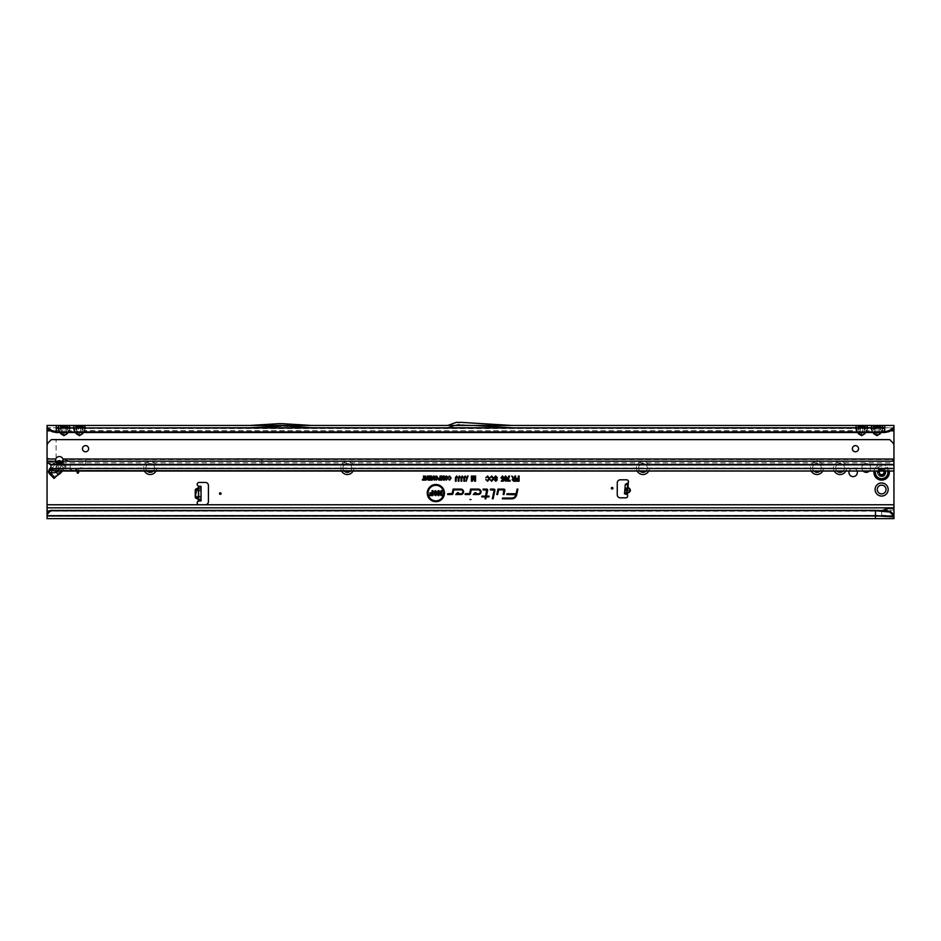<?xml version="1.0" encoding="UTF-8"?>
<svg xmlns="http://www.w3.org/2000/svg" width="941" height="941" viewBox="0 0 941 941"><rect width="100%" height="100%" fill="white"/><g stroke="black" fill="none" stroke-linecap="round" stroke-linejoin="round"><path stroke-width="0.71" stroke-dasharray="4.71 3.53" d="M144.444 471.041A6.54 6.54 0 0 1 150.219 461.419A6.54 6.54 0 0 1 155.994 471.041M153.348 471.041A4.387 4.387 0 0 0 150.219 463.572A4.387 4.387 0 0 0 145.831 467.959A4.387 4.387 0 0 0 150.219 472.347A4.387 4.387 0 0 0 154.606 467.959A4.387 4.387 0 0 0 150.219 463.572A4.387 4.387 0 0 0 147.09 471.041M341.536 471.041A6.54 6.54 0 0 1 347.311 461.419A6.54 6.54 0 0 1 353.087 471.041M350.44 471.041A4.387 4.387 0 0 0 347.311 463.572A4.387 4.387 0 0 0 342.924 467.959A4.387 4.387 0 0 0 347.311 472.347A4.387 4.387 0 0 0 351.699 467.959A4.387 4.387 0 0 0 347.311 463.572A4.387 4.387 0 0 0 344.183 471.041M637.186 471.041A6.54 6.54 0 0 1 642.962 461.419A6.54 6.54 0 0 1 648.737 471.041M646.091 471.041A4.387 4.387 0 0 0 642.962 463.572A4.387 4.387 0 0 0 638.574 467.959A4.387 4.387 0 0 0 642.962 472.347A4.387 4.387 0 0 0 647.349 467.959A4.387 4.387 0 0 0 642.962 463.572A4.387 4.387 0 0 0 639.833 471.041M811.189 471.041A6.54 6.54 0 0 1 816.964 461.419A6.54 6.54 0 0 1 822.728 471.041M820.082 471.041A4.387 4.387 0 0 0 816.964 463.572A4.387 4.387 0 0 0 812.565 467.959A4.387 4.387 0 0 0 816.964 472.347A4.387 4.387 0 0 0 821.352 467.959A4.387 4.387 0 0 0 816.964 463.572A4.387 4.387 0 0 0 813.836 471.041M834.279 471.041A6.54 6.54 0 0 1 840.054 461.419A6.54 6.54 0 0 1 845.83 471.041M843.183 471.041A4.387 4.387 0 0 0 840.054 463.572A4.387 4.387 0 0 0 835.667 467.959A4.387 4.387 0 0 0 840.054 472.347A4.387 4.387 0 0 0 844.442 467.959A4.387 4.387 0 0 0 840.054 463.572A4.387 4.387 0 0 0 836.925 471.041M869.355 471.041A4.387 4.387 0 0 0 866.238 463.572A4.387 4.387 0 0 0 863.109 471.041M870.625 467.959A4.387 4.387 0 0 0 866.238 463.572A4.387 4.387 0 0 0 861.85 467.959A4.387 4.387 0 0 0 866.238 472.347A4.387 4.387 0 0 0 870.625 467.959M886.022 489.52A4.387 4.387 0 0 0 881.635 485.133A4.387 4.387 0 0 0 877.247 489.52A4.387 4.387 0 0 0 881.635 493.907A4.387 4.387 0 0 0 886.022 489.52M857.11 471.041A4.199 4.199 0 0 0 849.182 471.041M857.345 472.429A4.199 4.199 0 0 0 853.146 468.23A4.199 4.199 0 0 0 848.947 472.429A4.199 4.199 0 0 0 853.146 476.616A4.199 4.199 0 0 0 857.345 472.429M885.822 472.429A4.199 4.199 0 0 0 881.635 468.23A4.199 4.199 0 0 0 877.435 472.429A4.199 4.199 0 0 0 881.635 476.616A4.199 4.199 0 0 0 885.822 472.429A4.199 4.199 0 0 0 881.635 468.23A4.199 4.199 0 0 0 877.435 472.429A4.199 4.199 0 0 0 881.635 476.616A4.199 4.199 0 0 0 885.822 472.429M626.871 494.072L624.483 493.86L626.788 494.06L627.6 484.662M628.835 490.673L627.623 489.685L628.247 482.674A1.929 1.929 0 0 0 626.565 479.816L620.319 479.816A3.082 3.082 0 0 0 617.249 482.898L617.249 494.754A3.082 3.082 0 0 0 620.319 497.836L625.789 497.836A1.929 1.929 0 0 0 627.2 494.601L627.529 490.849L628.835 490.673L624.789 490.32L624.883 489.261L627.623 489.685M458.185 424.685L459.726 424.685L458.185 424.685L458.949 423.921L459.726 424.685M82.89 432.542L84.243 430.613L856.428 430.849C855.428 428.99 855.428 427.967 856.428 427.767M84.243 430.613L85.019 428.767L84.243 428.002M84.572 427.767L85.337 428.673L83.373 432.542M79.385 433.695L80.479 432.484L82.432 433.872L79.385 435.659L79.385 433.695L78.303 432.484L76.339 433.872L74.198 430.849C73.198 428.99 73.198 427.967 74.198 427.767M67.493 432.542L68.846 430.613L74.198 430.849L73.469 427.767M68.846 430.613L69.61 428.767L68.846 428.002M69.175 427.767L69.94 428.673L67.975 432.542M63.988 433.695L65.082 432.484L67.034 433.872L63.988 435.659L63.988 433.695L62.894 432.484L60.942 433.872L58.801 430.849C57.801 428.99 57.801 427.967 58.801 427.767M865.108 432.542L866.473 430.613L871.825 430.849C870.825 428.99 870.825 427.967 871.825 427.767M866.473 430.613L867.237 428.767L866.485 427.967L863.932 427.967M866.802 427.767L867.567 428.673L865.602 432.542M861.615 433.695L862.697 432.484L864.661 433.872L861.615 435.659L861.615 433.695L860.521 432.484L858.568 433.872L856.428 430.849L855.698 427.767M880.517 432.542L881.87 430.613L891.009 430.849M881.87 430.613L882.634 428.767L881.893 427.967L879.329 427.967M882.199 427.767L882.964 428.673L880.999 432.542M877.012 433.695L878.106 432.484L880.058 433.872L877.012 435.659L877.012 433.695L875.918 432.484L873.966 433.872L871.825 430.849L871.095 427.767M893.95 427.214L893.95 504.764L205.338 504.764A3.082 3.082 0 0 0 208.42 501.682L208.42 485.509A3.082 3.082 0 0 0 205.338 482.439L199.104 482.439A1.929 1.929 0 0 0 198.257 486.085L198.257 490.155L196.693 490.908L196.693 496.295L201.033 497.424L201.033 500.906L198.527 500.906M198.257 497.036L198.257 501.106A1.929 1.929 0 0 0 199.104 504.764L47.05 504.764L47.05 425.461L56.284 425.461M64.259 468.312L56.025 476.546L51.343 471.864L58.577 463.984L59.577 463.631L64.259 468.312L66.176 466.383L61.53 471.041M60.906 471.653L59.036 469.782L59.577 463.631L61.506 461.702L66.176 466.383L64.611 467.959L66.176 466.383L61.506 461.702C59.895 460.243 58.224 460.314 56.495 461.902L57.33 462.737L50.896 469.159M87.854 458.926L260.316 458.714A1.541 1.529 180 0 1 261.857 460.255L261.857 460.455A1.541 1.529 180 0 0 260.316 458.926L87.854 458.926A2.305 2.305 0 0 0 85.549 461.219L85.549 463.49A1.541 1.529 180 0 1 84.89 464.748L76.115 471.041L893.95 471.041L893.95 445.787A4.623 4.623 0 0 0 892.597 442.517L889.704 439.623L56.119 439.623L56.119 458.349A3.846 3.846 0 0 1 62.953 459.02L893.95 459.02L893.95 461.196M55.637 460.267A3.846 2.717 180 0 1 55.519 459.584L55.519 459.561A3.846 2.717 180 0 0 55.519 459.584L55.79 458.985L47.05 458.243L47.062 461.196M57.46 470.359L59.036 469.782L57.495 471.323L57.46 470.359L51.696 470.865L49.614 468.783C48.026 470.512 47.967 472.182 49.414 473.782L54.096 478.463L55.672 476.887A15.397 15.397 0 0 1 59.036 474.346A3.082 3.082 0 0 0 59.448 474.076A14.315 14.315 0 0 0 61.788 471.735A3.082 3.082 0 0 0 62.059 471.323A15.397 15.397 0 0 1 64.611 467.959A15.397 15.397 0 0 0 62.224 471.041M201.033 500.906L198.727 500.906L198.727 486.285L201.033 486.285L201.033 497.424M198.257 490.155L201.033 489.767M198.527 486.285L201.033 486.285M624.483 493.86L624.789 490.32M627.529 490.849L624.753 490.79M624.883 489.261L625.306 484.462M447.634 425.461L511.681 425.461L461.431 422.391A3.082 3.082 0 0 0 461.243 422.38L456.773 422.38A3.082 3.082 0 0 0 455.726 422.568L447.904 425.414A0.765 0.765 0 0 1 447.634 425.461L511.681 425.461M473.852 425.461L454.527 425.461L448.692 427.579A3.082 3.082 0 0 1 447.634 427.767L511.61 427.767L461.266 424.685L468.818 425.156L454.527 425.461L456.644 424.685L473.852 425.461M249.836 427.767L311.436 427.767L249.836 427.767L278.795 426.002L311.436 427.767M47.05 427.767L47.05 428.673L47.05 427.767L56.284 427.767L47.05 427.767L47.05 425.461M893.95 428.026L884.716 427.767L893.95 427.767L893.95 428.684M249.765 425.461L311.506 425.461L282.653 423.697A3.082 3.082 0 0 0 282.465 423.685L278.818 423.685A3.082 3.082 0 0 0 278.63 423.697L249.765 425.461L311.506 425.461M884.716 425.461L893.95 425.461L893.95 427.767M65.082 426.849L65.082 432.484L67.987 427.614A2.776 1.964 0 0 1 69.94 427.038L69.175 430.849L67.034 433.872M80.479 426.849L80.479 432.484L83.384 427.614A2.776 1.964 0 0 1 85.337 427.038L84.572 430.849L82.432 433.872M60.001 432.542L58.071 427.767M884.716 432.542L884.716 427.767M884.716 428.567L56.284 428.567L56.284 427.767M56.284 428.567L56.284 432.542M862.697 426.849L862.697 432.484L865.614 427.614A2.776 1.964 0 0 1 867.567 427.038L866.802 430.849L864.661 433.872M878.106 426.849L878.106 432.484L881.011 427.614A2.776 1.964 0 0 1 882.964 427.038L882.199 430.849L880.058 433.872M893.95 504.764L893.95 510.151L893.95 507.846L893.95 510.151L47.05 510.151L47.05 507.846L47.05 510.151L893.95 510.151L893.95 510.998M47.05 507.846L893.95 507.846M875.471 516.315L47.05 516.315L893.95 516.315L875.471 516.315L875.471 515.421L893.95 515.774L893.95 511.139L47.05 511.139L47.05 504.764M47.05 515.821L47.05 510.928M50.249 510.928L881.635 510.928L881.635 515.233L885.846 515.327L47.05 515.327L47.05 518.62L47.05 515.527L893.95 515.527L893.95 518.62L893.95 515.515M875.471 510.304L875.471 515.421L47.05 515.421L47.05 518.62L893.95 518.62M881.635 516.315L881.635 515.327M873.025 432.542L871.825 430.849L873.789 429.461L875.918 432.484L875.918 426.849M880.235 429.461L882.199 430.849L893.95 430.849M874.695 427.967L874.295 432.542M874.271 427.967L872.154 428.002L872.154 430.613L873.507 432.542M864.838 429.461L866.802 430.849L872.154 430.613M879.753 427.967L879.729 432.542M857.627 432.542L856.428 430.849L858.38 429.461L860.521 432.484L860.521 426.849M859.298 427.967L858.886 432.542M856.733 427.967L856.757 430.613L858.11 432.542M82.62 429.461L84.572 430.849L856.757 430.613M864.356 427.967L864.332 432.542M49.991 430.849L58.801 430.849L60.765 429.461L62.894 432.484L62.894 426.849M67.211 429.461L69.175 430.849L74.198 430.849L76.162 429.461L78.303 432.484L78.303 426.849M59.13 428.002L59.13 430.613L60.483 432.542M47.05 430.849L59.13 430.613M74.527 428.002L74.527 430.613L75.892 432.542M75.398 432.542L74.527 430.613M281.406 426.002L279.865 426.002M201.033 490.908L196.693 490.908M201.033 496.295L196.693 496.295M56.001 470.994A3.235 1.964 -95 0 1 56.213 469.112L57.93 462.102M61.189 461.419L60.73 462.466L59.918 461.76M65.411 467.148L60.73 462.466L60.189 468.63A3.235 1.964 -175 0 0 56.825 468.489M59.365 473.194L57.495 471.323L51.343 471.864L49.414 473.782M58.071 469.747L58.577 463.984L56.801 461.608M884.446 470.947L884.928 471.229A1.388 1.388 0 0 1 885.575 472.053A3.952 3.952 0 0 1 885.575 472.794A1.388 1.388 0 0 1 884.928 473.629L884.446 473.899A0.612 0.612 0 0 0 884.352 474.911L884.564 475.087A3.952 3.952 0 0 1 882.47 476.287L882.423 476.028A0.612 0.612 0 0 0 881.505 475.593L881.023 475.875A1.388 1.388 0 0 1 879.976 476.017A3.952 3.952 0 0 1 879.341 475.652A1.388 1.388 0 0 1 878.941 474.676L878.941 474.123A0.612 0.612 0 0 0 878.118 473.535L877.859 473.629A3.952 3.952 0 0 1 877.859 471.218L878.118 471.312A0.612 0.612 0 0 0 878.941 470.735L878.941 470.171A1.388 1.388 0 0 1 879.341 469.194A3.952 3.952 0 0 1 879.976 468.83A1.388 1.388 0 0 1 881.023 468.971L881.505 469.253A0.612 0.612 0 0 0 882.423 468.83L882.517 468.324A4.187 4.187 0 0 1 884.74 469.606L884.516 470.806L885.058 469.747L884.352 469.935A0.612 0.612 0 0 0 884.446 470.947L884.999 471.088A1.541 1.541 0 0 1 884.999 473.758A1.541 1.541 0 0 0 885.716 472.829L885.716 472.017A1.541 1.541 0 0 0 884.999 471.088L884.352 469.935M877.835 473.805L877.647 473.711A4.187 4.187 0 0 1 877.647 471.147L877.741 471.182A4.093 4.093 0 0 0 877.741 473.676L877.553 473.746A4.317 4.317 0 0 1 877.318 472.429A4.317 4.317 0 0 0 877.53 473.746A4.293 4.293 0 0 1 877.553 471.112A4.317 4.317 0 0 0 877.318 472.429A4.317 4.317 0 0 1 877.53 471.1L877.53 471.1A4.305 4.305 0 0 0 877.53 473.746L877.647 473.711A4.187 4.187 0 0 1 877.635 471.147L877.835 471.041M884.728 475.017L884.74 475.24A4.187 4.187 0 0 1 882.517 476.522L882.493 476.417A4.093 4.093 0 0 0 884.658 475.17L884.834 475.311A4.317 4.317 0 0 1 882.54 476.64A4.317 4.317 0 0 0 884.834 475.311L884.516 474.041L884.74 475.24A4.187 4.187 0 0 1 882.517 476.522L882.235 476.722A4.34 4.34 0 0 0 885.058 475.099L884.446 473.899M884.869 469.641L884.834 469.535A4.317 4.317 0 0 0 882.54 468.206A4.317 4.317 0 0 1 884.834 469.535L884.869 469.641M889.327 472.429A7.704 7.704 0 0 0 881.635 464.725A7.704 7.704 0 0 0 873.93 472.429A7.704 7.704 0 0 0 881.635 480.122A7.704 7.704 0 0 0 889.327 472.429M889.21 471.041A7.704 7.704 0 0 0 874.06 471.041M879.553 471.041A1.235 1.235 0 0 0 879.588 470.747L879.588 470.229A0.765 0.765 0 0 1 880.741 469.559L881.199 469.818A1.235 1.235 0 0 0 882.799 469.488L883.293 469.383A3.47 3.47 0 0 1 883.434 469.465L883.587 469.947A1.235 1.235 0 0 0 883.658 471.041M878.941 474.676L878.788 474.676A1.541 1.541 0 0 0 879.235 475.758L879.941 476.17A1.541 1.541 0 0 0 881.105 476.017A1.541 1.541 0 0 1 878.788 474.676L878.635 474.676A1.694 1.694 0 0 0 881.176 476.146L882.329 476.393M879.294 475.817L879.27 475.758A4.093 4.093 0 0 0 879.929 476.134L879.941 476.17M881.023 468.971L881.105 468.841A1.541 1.541 0 0 0 879.941 468.677L879.235 469.089A1.541 1.541 0 0 0 878.788 470.171A1.541 1.541 0 0 1 881.105 468.841L881.176 468.7A1.694 1.694 0 0 0 878.635 470.171L877.6 470.794A4.34 4.34 0 0 0 877.6 474.052L878.635 474.676M879.941 468.677L879.929 468.712A4.093 4.093 0 0 0 879.27 469.089L879.306 469.018M882.352 476.511L882.54 476.64A4.305 4.305 0 0 0 884.822 475.311L884.811 475.099M882.352 468.336L882.54 468.206A4.293 4.293 0 0 1 884.811 469.547L884.822 469.535A4.305 4.305 0 0 0 882.54 468.206L882.352 468.336M881.505 469.253L882.27 468.794L881.176 468.7M885.704 472.041L885.704 472.805A4.093 4.093 0 0 0 885.704 472.041L885.704 472.041M63.094 460.267A3.846 2.717 180 0 0 63.223 459.584L63.223 459.584A3.846 2.717 180 0 0 63.223 459.561L62.953 459.02M88.63 448.716A3.082 3.082 0 0 0 85.549 445.634A3.082 3.082 0 0 0 82.467 448.716A3.082 3.082 0 0 0 85.549 451.786A3.082 3.082 0 0 0 88.63 448.716M858.533 448.716A3.082 3.082 0 0 0 855.451 445.634A3.082 3.082 0 0 0 852.37 448.716A3.082 3.082 0 0 0 855.451 451.786A3.082 3.082 0 0 0 858.533 448.716M893.95 464.854L893.95 468.724L61.683 468.724L61.683 464.454C61.612 463.819 58.954 463.266 53.719 462.807L48.403 461.631A4.623 3.27 0 0 1 47.062 459.561M50.896 465.242L49.567 462.443M50.896 468.489L50.896 464.983M53.719 462.807L893.95 462.807L893.95 459.561L63.223 459.561M50.073 464.442L50.073 463.031M50.449 464.572L50.449 463.642M61.683 461.76L61.683 468.724L51.755 469.418L51.755 470.606L50.896 468.089L51.826 469.418L71.175 468.724L70.152 468.477L70.152 463.701A3.47 3.446 0 0 0 66.682 460.255L65.729 460.255A1.541 1.529 0 0 0 65.329 460.302L62.635 461.031M50.896 469.841L50.896 468.889M51.826 470.629L52.131 469.394L52.131 470.629L56.754 471.041L893.95 470.735L56.754 471.041M56.578 471.041L76.115 471.041L76.115 468.724L893.95 468.724L893.95 471.041L893.95 468.03L79.903 468.03L71.175 468.724L71.175 471.041L70.152 468.477M70.152 470.03L70.152 463.901A3.47 3.446 0 0 0 66.682 460.455L65.729 460.455A1.541 1.529 0 0 0 65.329 460.502L52.037 464.054A1.541 1.529 0 0 0 50.896 465.536L50.896 468.771M50.896 469.594L51.355 470.653M50.896 465.536L50.896 468.089L70.152 468.03L50.896 468.23L893.95 468.489M58.318 462.196L52.037 463.913L50.896 465.407M47.05 458.243L47.05 445.787L48.403 442.517L51.296 439.623L56.119 439.623M55.79 458.985L56.119 458.349M261.857 460.455L261.857 464.289A0.765 0.765 0 0 0 262.621 465.054L816.188 465.054A0.765 0.765 0 0 0 816.964 464.289L816.964 460.455A1.541 1.529 180 0 1 818.494 458.926L889.327 458.926A4.623 4.599 180 0 1 893.95 463.525L893.95 471.041M76.492 471.018L76.492 468.724M893.95 463.525L893.95 468.23L79.903 468.23L84.89 464.548A1.541 1.529 180 0 0 85.549 463.29L85.549 463.49M85.549 461.219L85.549 463.29M87.854 458.714A2.305 2.305 0 0 0 85.549 461.019M261.857 460.255L261.857 464.089A0.765 0.765 0 0 0 262.621 464.854L816.188 464.854A0.765 0.765 0 0 0 816.964 464.089L816.964 460.255A1.541 1.529 180 0 1 818.494 458.714L889.327 458.926M893.95 463.325A4.623 4.599 0 0 0 889.327 458.714M82.114 428.002L82.114 432.542M83.384 427.614L82.62 426.849M66.705 428.002L66.705 432.542M67.987 427.614L67.211 426.849M865.614 427.614L864.838 426.849M881.011 427.614L880.235 426.849M50.896 467.501L49.614 468.783M63.988 435.659L60.942 433.872M79.385 435.659L76.339 433.872M861.615 435.659L858.568 433.872M877.012 435.659L873.966 433.872M873.789 426.849L873.789 429.461M858.38 426.849L858.38 429.461M858.886 428.002L856.757 428.002M60.765 426.849L60.765 429.461M61.271 428.002L61.271 432.542M76.162 426.849L76.162 429.461M76.668 428.002L76.668 432.542M624.848 489.732L628.894 490.085M50.896 469.571L56.213 469.112M62.059 470.5L60.189 468.63L57.989 471.041M882.329 468.453L882.517 468.324A4.187 4.187 0 0 1 884.74 469.606L884.728 469.83M883.305 471.041A1.541 1.541 0 0 1 883.305 469.83L883.517 469.912A1.317 1.317 0 0 0 883.564 471.041M883.305 469.83L883.281 469.735A3.152 3.152 0 0 0 883.14 469.653L883.046 469.677A1.541 1.541 0 0 1 881.035 470.088L879.906 470.747A1.541 1.541 0 0 1 879.87 471.041M887.728 471.041A6.258 6.258 0 0 0 875.53 471.041M882.47 468.559A3.952 3.952 0 0 1 884.564 469.771L884.658 469.677A4.093 4.093 0 0 0 882.493 468.43L882.47 468.559M879.588 470.747L879.67 470.229A0.694 0.694 0 0 1 880.705 469.63L880.741 469.559M880.588 469.83L881.152 469.888A1.317 1.317 0 0 0 882.858 469.535L883.14 469.653M884.599 474.17L885.081 473.888A1.694 1.694 0 0 0 885.081 470.959L884.599 470.676M884.552 470.171L885.058 469.747A4.34 4.34 0 0 0 882.235 468.124L881.658 468.983M893.95 464.454L61.683 464.454M47.05 458.796L55.543 459.514M48.403 463.266L48.403 461.631M71.692 471.041L71.692 468.724M75.609 471.041L75.609 468.724"/><path stroke-width="1.41" d="M875.083 489.52A6.54 6.54 0 0 1 881.635 482.968A6.54 6.54 0 0 1 888.175 489.52A6.54 6.54 0 0 1 881.635 496.06A6.54 6.54 0 0 1 875.083 489.52M886.022 489.52A4.387 4.387 0 0 0 881.635 485.133A4.387 4.387 0 0 0 877.247 489.52A4.387 4.387 0 0 0 881.635 493.907A4.387 4.387 0 0 0 886.022 489.52M49.414 473.782L48.367 471.7L49.614 468.783L50.449 469.618L49.308 471.617L54.86 477.699L54.096 478.463L49.414 473.782L50.191 473.017L56.342 472.476A3.235 1.964 -95 0 1 56.001 470.994M78.621 472.429A0.765 0.765 0 0 0 77.844 471.653A0.765 0.765 0 0 0 77.08 472.429A0.765 0.765 0 0 0 77.844 473.194A0.765 0.765 0 0 0 78.621 472.429M849.182 471.041A4.199 4.199 0 0 0 853.146 476.616A4.199 4.199 0 0 0 857.11 471.041M627.376 487.25L628.059 487.32C631.329 489.602 631.152 491.578 627.541 493.249L627.482 492.802C630.729 491.39 630.87 489.708 627.929 487.756L627.376 487.262L626.859 493.19M626.788 494.06L624.483 493.86L625.306 484.462L628.247 482.674A1.929 1.929 0 0 0 626.565 479.816L620.319 479.816A3.082 3.082 0 0 0 617.249 482.898L617.249 494.754A3.082 3.082 0 0 0 620.319 497.836L625.789 497.836A1.929 1.929 0 0 0 627.2 494.601L627.6 484.662L628.247 482.674L628.059 487.32M221.053 493.602A0.765 0.765 0 0 0 220.276 492.825A0.765 0.765 0 0 0 219.512 493.602A0.765 0.765 0 0 0 220.276 494.366A0.765 0.765 0 0 0 221.053 493.602M612.932 488.203A0.765 0.765 0 0 0 612.168 487.438A0.765 0.765 0 0 0 611.391 488.203A0.765 0.765 0 0 0 612.168 488.979A0.765 0.765 0 0 0 612.932 488.203M280.406 425.461L279.865 426.002L281.406 426.002L249.836 427.767L311.436 427.767L280.877 425.461M76.668 432.542L76.339 433.872L75.398 432.542M75.892 432.542L79.385 435.33L82.432 433.872L79.385 435.659L76.339 433.872M73.657 427.967L82.114 428.002L69.175 427.767L69.94 428.673M56.284 432.542L884.716 432.542L884.716 431.943L56.284 431.943L51.414 430.343L52.073 431.684L56.284 432.542L56.284 425.461L67.034 425.461A2.776 2.258 -90 0 0 65.082 426.849L67.211 426.849A2.776 2.258 90 0 1 69.175 425.461L82.432 425.461A2.776 2.258 -90 0 0 80.479 426.849L82.62 426.849A2.776 2.258 90 0 1 84.572 425.461L85.302 427.767M80.479 426.849L76.162 426.849A2.776 2.258 -90 0 0 74.198 425.461L73.469 427.767M61.271 432.542L60.942 433.872L60.001 432.542M60.483 432.542L63.988 435.33L67.034 433.872L63.988 435.659L60.942 433.872M58.26 427.967L884.716 427.767L882.199 427.767L882.964 428.673M67.034 425.461L69.175 425.461L69.905 427.767M65.082 426.849L60.765 426.849A2.776 2.258 -90 0 0 58.801 425.461L58.071 427.767M858.886 432.542L858.568 433.872L857.627 432.542M858.11 432.542L861.615 435.33L864.661 433.872L861.615 435.659L858.568 433.872M864.332 428.002L858.886 428.002L866.802 427.767L867.567 428.673M82.432 425.461L864.661 425.461A2.776 2.258 -90 0 0 862.697 426.849L864.838 426.849A2.776 2.258 90 0 1 866.802 425.461L867.531 427.767M862.697 426.849L858.38 426.849A2.776 2.258 -90 0 0 856.428 425.461L855.698 427.767M874.295 432.542L873.966 433.872L873.025 432.542M873.507 432.542L877.012 435.33L880.058 433.872L877.012 435.659L873.966 433.872M879.729 428.002L874.295 428.002M864.661 425.461L880.058 425.461A2.776 2.258 -90 0 0 878.106 426.849L880.235 426.849A2.776 2.258 90 0 1 882.199 425.461L882.929 427.767M878.106 426.849L873.789 426.849A2.776 2.258 -90 0 0 871.825 425.461L871.095 427.767M470.97 499.53L470.03 499.53L470.97 499.53M443.623 493.096A7.763 7.763 0 0 0 435.859 485.321A7.763 7.763 0 0 0 428.084 493.096A7.763 7.763 0 0 0 435.859 500.859A7.763 7.763 0 0 0 443.623 493.096M443.74 493.096A7.893 7.893 0 0 0 435.859 485.203A7.893 7.893 0 0 0 427.967 493.096A7.893 7.893 0 0 0 435.859 500.988A7.893 7.893 0 0 0 443.74 493.096M444.446 493.096A8.598 8.598 0 0 0 435.859 484.497A8.598 8.598 0 0 0 427.261 493.096A8.598 8.598 0 0 0 435.859 501.682A8.598 8.598 0 0 0 444.446 493.096M444.328 493.096A8.469 8.469 0 0 0 435.859 484.627A8.469 8.469 0 0 0 427.39 493.096A8.469 8.469 0 0 0 435.859 501.565A8.469 8.469 0 0 0 444.328 493.096M504.882 490.143A1.047 1.047 0 0 0 503.835 489.097L497.977 489.097L496.824 494.507L497.613 494.507L498.601 489.861L503.835 489.861L503.2 494.507L503.988 494.507L504.858 490.355A1.047 1.047 0 0 0 504.882 490.143M504.764 490.143A0.917 0.917 0 0 0 503.835 489.214L498.071 489.214L496.977 494.378L498.495 489.743L503.835 489.743L503.353 494.378L504.741 490.332A0.917 0.917 0 0 0 504.764 490.143M494.931 490.143A1.047 1.047 0 0 0 493.884 489.097L490.461 489.097L490.296 489.861L494.154 490.202L492.319 498.836L493.108 498.836L494.907 490.355A1.047 1.047 0 0 0 494.931 490.143M494.801 490.143A0.917 0.917 0 0 0 493.884 489.214L490.449 489.743L494.272 490.226L492.472 498.706L494.79 490.332A0.917 0.917 0 0 0 494.801 490.143M486.638 489.861L485.65 496.13L481.933 496.13L481.768 496.895L485.485 496.895L485.074 498.836L485.862 498.836L486.274 496.895L488.932 496.895L489.097 496.13L486.438 496.13L487.661 490.355A1.047 1.047 0 0 0 486.638 489.097L483.121 489.097L482.956 489.861L487.038 490.226L485.756 496.248L481.921 496.777L485.638 496.777L485.227 498.706L486.179 496.777L488.826 496.777L486.285 496.248L487.544 490.332A0.917 0.917 0 0 0 486.638 489.214L483.109 489.743L486.638 489.743M198.727 486.285L201.033 486.285L201.033 487.826L195.81 489.038L198.257 487.873L198.727 486.285L198.257 501.106A1.929 1.929 0 0 0 199.104 504.764L205.338 504.764A3.082 3.082 0 0 0 208.42 501.682L208.42 485.509A3.082 3.082 0 0 0 205.338 482.439L199.104 482.439A1.929 1.929 0 0 0 198.257 486.085L199.88 486.285M155.994 471.041A6.54 6.54 0 0 1 144.444 471.041M353.087 471.041A6.54 6.54 0 0 1 341.536 471.041M648.737 471.041A6.54 6.54 0 0 1 637.186 471.041M822.728 471.041A6.54 6.54 0 0 1 811.189 471.041M845.83 471.041A6.54 6.54 0 0 1 834.279 471.041M863.109 471.041A4.387 4.387 0 0 0 869.355 471.041M888.363 510.987L891.821 512.563L893.95 515.821L888.363 510.987L875.471 510.304L51.402 510.457A4.623 4.552 180 0 0 49.05 511.928L47.05 514.28L47.05 507.846L893.95 507.846L893.95 471.041L52.131 470.629M62.953 459.02A3.846 3.846 0 0 0 55.778 459.02L55.519 461.196A3.846 2.717 180 0 0 59.365 463.937A3.846 2.717 180 0 0 63.223 461.219A3.846 2.717 180 0 0 63.223 461.196L62.953 459.02L893.95 459.02L893.95 428.026M52.073 431.684L47.05 428.673L47.05 459.02L55.778 459.02M47.05 460.725L47.05 445.787A4.623 4.623 0 0 1 48.403 442.517L51.296 439.623L889.704 439.623L892.597 442.517A4.623 4.623 0 0 1 893.95 445.787L893.95 471.041L56.754 471.041L51.226 470.559L50.896 465.242A1.541 1.517 180 0 0 50.849 464.854L48.403 463.266A4.623 3.27 180 0 1 47.062 461.196L47.05 507.846M443.729 478.593L443.729 476.028L444.375 476.028L444.375 480.122L443.529 480.122L442.729 477.181L441.858 480.122L441.082 480.122L441.082 476.028L441.729 476.028L441.729 478.463L443.035 476.028L443.858 479.51L444.258 476.158L444.258 480.004L442.729 476.711L441.2 480.004L441.2 476.158L441.6 479.334L442.94 476.158L443.858 479.51M440.035 477.581L440.035 476.028L440.682 476.028L440.682 480.122L438.706 480.039L438.035 478.887L440.153 477.699L440.153 476.158L440.553 480.004L438.753 479.934L438.153 478.887L440.153 477.699M433.636 478.722L433.636 476.028L434.283 476.028L434.283 480.122L432.225 477.428L432.225 480.122L431.578 480.122L431.578 476.028L433.754 479.216L434.154 476.158L434.154 480.004L432.107 476.934L431.707 480.004L431.707 476.158L433.754 479.216M428.484 476.722L428.484 476.028L431.084 476.028L431.084 480.122L428.531 480.122L428.531 479.428L430.425 479.428L430.425 478.475L428.625 478.475L428.625 477.781L430.425 477.781L430.425 476.722L428.602 476.158L430.954 476.158L430.954 480.004L428.661 480.004L430.555 479.557L430.555 478.357L428.755 478.357L430.555 477.899L430.555 476.605L428.602 476.605M427.485 478.722L427.485 476.028L428.131 476.028L428.131 480.122L426.085 477.428L426.085 480.122L425.426 480.122L425.426 476.028L427.602 479.216L428.002 476.158L428.002 480.004L425.955 476.934L425.555 480.004L425.555 476.158L427.602 479.216M423.485 479.428L423.485 476.028L424.132 476.028L424.132 479.428L425.179 480.122L422.427 480.122L422.427 479.428L423.603 479.557L424.003 476.158L424.003 479.557L425.05 480.004L422.556 480.004L423.603 479.557M450.48 478.099L449.575 476.675L448.104 477.499L449.563 475.981L451.127 478.099L449.527 480.181L448.151 478.816L449.551 479.475L450.598 478.099L449.575 476.558L448.257 477.405L449.563 476.099L450.998 478.099L449.527 480.051L448.304 478.898L449.551 479.604L450.598 478.099M465.089 475.97L466.277 477.734L464.678 477.075L464.619 481.204L463.854 481.204L463.854 477.734L465.089 475.97L466.16 477.628L464.56 477.04L463.984 481.086L463.984 477.734L465.089 476.087M462.278 475.97L463.466 477.734L461.866 477.075L461.796 481.204L461.043 481.204L461.043 477.734L462.278 475.97L463.337 477.628L461.737 477.04L461.161 481.086L461.161 477.734L462.278 476.087M459.455 475.97L460.643 477.734L459.043 477.075L458.985 481.204L458.22 481.204L458.22 477.734L459.455 475.97L460.525 477.628L458.926 477.04L458.349 481.086L458.349 477.734L459.455 476.087M456.644 475.97L457.832 477.734L456.232 477.075L456.173 481.204L455.409 481.204L455.409 477.734L456.644 475.97L457.702 477.628L456.114 477.04L455.526 481.086L455.526 477.734L456.644 476.087M466.089 481.263L467.383 475.97L468.03 475.97L466.254 481.145M474.805 479.534L474.805 476.028L475.57 476.028L475.57 481.204L474.546 481.204L473.488 477.334L472.358 481.204L471.417 481.204L471.417 476.028L472.17 476.028L472.17 479.357L473.135 476.028L473.852 476.028L474.934 480.451L475.44 476.158L475.44 481.086L474.64 481.086L473.488 476.864L472.264 481.086L471.535 481.086L471.535 476.158L472.053 480.216L473.758 476.158L474.934 480.451M514.88 478.204L514.88 476.028L515.644 476.028L515.644 481.204L513.715 481.204L512.139 479.722L513.104 478.31L511.728 476.028L515.009 478.334L515.527 476.158L515.527 481.086L513.715 481.086L512.257 479.722L513.41 478.357L511.939 476.158L515.009 478.334M517.103 489.097L516.115 493.731L506.952 493.731L506.787 494.507L515.891 494.754A4.176 4.176 0 0 1 511.81 498.06L502.553 498.06L502.388 498.836L511.81 498.836A4.94 4.94 0 0 0 516.644 494.919L517.891 489.097L517.103 489.097L516.209 493.86L507.046 493.86L516.021 494.79A4.293 4.293 0 0 1 511.81 498.189L502.541 498.706L511.81 498.706A4.823 4.823 0 0 0 516.527 494.895L517.197 489.214M460.878 489.097L453.115 489.097L452.174 493.519L447.798 493.731L447.634 494.507L451.903 494.507A1.047 1.047 0 0 0 452.939 493.672L453.738 489.861L460.878 489.861A1.941 1.941 0 0 1 462.807 491.802A1.941 1.941 0 0 1 460.878 493.731L457.561 493.731L458.549 492.684L457.491 492.684L455.762 494.507L460.878 494.507A2.705 2.705 0 0 0 463.584 491.802A2.705 2.705 0 0 0 460.878 489.097L453.221 489.214L452.303 493.543L447.904 493.86L451.903 494.378A0.917 0.917 0 0 0 452.809 493.649L453.644 489.743L460.878 489.743A2.058 2.058 0 0 1 462.937 491.802A2.058 2.058 0 0 1 460.878 493.86L457.267 493.86L458.267 492.813L457.538 492.813L456.056 494.378L460.878 494.378A2.576 2.576 0 0 0 463.454 491.802A2.576 2.576 0 0 0 460.878 489.214M478.346 489.097L470.594 489.097L469.653 493.519L465.277 493.731L465.113 494.507L469.383 494.507A1.047 1.047 0 0 0 470.406 493.672L471.218 489.861L478.346 489.861A1.941 1.941 0 0 1 480.286 491.802A1.941 1.941 0 0 1 478.346 493.731L475.029 493.731L476.028 492.684L474.97 492.684L473.241 494.507L478.346 494.507A2.705 2.705 0 0 0 481.051 491.802A2.705 2.705 0 0 0 478.346 489.097L470.7 489.214L469.782 493.543L465.372 493.86L469.383 494.378A0.917 0.917 0 0 0 470.288 493.649L471.123 489.743L478.346 489.743A2.058 2.058 0 0 1 480.404 491.802A2.058 2.058 0 0 1 478.346 493.86L474.746 493.86L475.734 492.813L475.017 492.813L473.535 494.378L478.346 494.378A2.576 2.576 0 0 0 480.933 491.802A2.576 2.576 0 0 0 478.346 489.214M518.338 478.275L518.338 476.028L519.103 476.028L519.103 481.204L516.103 481.204L516.103 480.38L518.338 480.38L518.338 479.098L516.421 479.098L516.421 478.275L518.467 478.393L518.467 476.158L518.973 481.086L516.221 481.086L518.467 480.51L518.467 478.969L516.55 478.393L518.467 478.393M488.838 478.651L487.65 476.793L485.815 477.84L487.638 475.97L489.602 478.651L487.591 481.263L485.874 479.581L487.614 480.439L488.967 478.651L487.65 476.664L485.956 477.757L487.638 476.087L489.473 478.651L487.591 481.145L486.015 479.675L487.614 480.569L488.967 478.651M492.931 478.651L491.755 476.793L489.908 477.84L491.731 475.97L493.696 478.651L491.684 481.263L489.967 479.581L491.708 480.439L493.06 478.651L491.755 476.664L490.049 477.757L491.731 476.087L493.566 478.651L491.684 481.145L490.12 479.675L491.708 480.569L493.06 478.651M494.025 477.522L495.695 475.97L497.471 477.863L495.66 476.793L494.778 477.51L497.342 479.792L495.789 481.263L494.143 479.569L495.778 480.439L496.448 479.369L494.025 477.522L495.695 476.087L497.342 477.757L495.66 476.664L494.66 477.51L497.224 479.792L495.789 481.145L494.272 479.675L495.778 480.569L496.542 479.287L494.143 477.522M501 477.828L502.47 475.97L503.882 477.605L502.482 476.722L501.753 477.805L502.47 478.781L503.823 478.393L503.4 481.145L501.188 481.145L502.894 479.44L501 477.828L502.47 476.087L503.741 477.499L502.482 476.605L501.635 477.805L502.47 478.91L503.682 478.487L503.294 481.016L501.318 481.016L502.87 480.439L503.059 479.228L501.118 477.828M505.564 475.97L507.011 477.605L506.811 479.875L505.576 481.263L504.329 479.851L504.129 477.581L505.564 475.97L506.881 477.605L506.093 478.851L506.693 479.875L505.576 481.145L504.447 479.851L505.046 478.851L504.258 477.581L505.564 476.087M509.575 476.028L508.152 480.322L510.14 480.322L510.14 481.145L507.27 481.145L508.81 476.028L509.575 476.028L507.905 480.439L510.022 481.016L507.399 481.016L509.446 476.158M436.177 475.981L437.824 478.028L436.177 480.181L434.53 478.075L436.177 475.981L437.318 476.711L437.706 478.028L436.177 480.051L434.66 478.075L436.177 476.099M446.281 475.981L447.928 478.028L446.281 480.181L444.634 478.075L446.281 475.981L447.41 476.711L447.798 478.028L446.281 480.051L444.752 478.075L446.281 476.099M62.224 471.041A15.397 15.397 0 0 0 62.059 471.323A3.082 3.082 0 0 1 61.788 471.735A14.315 14.315 0 0 1 59.448 474.076A3.082 3.082 0 0 1 59.036 474.346A15.397 15.397 0 0 0 55.672 476.887M198.527 500.906L199.88 500.906L198.257 501.106L198.257 499.318L195.81 498.154L198.257 499.318L198.727 498.154M201.033 487.826L201.033 500.906L198.727 500.906M627.541 493.249L626.859 493.237L627.482 492.802L627.2 494.601L624.989 493.907M47.05 428.673L47.05 425.461L893.95 425.461L893.95 428.684L888.927 431.684L884.716 432.542M888.927 431.684L889.586 430.343L884.716 431.943L884.716 425.461L880.058 425.461M473.852 425.461L511.61 427.767L447.634 427.767A3.082 3.082 0 0 0 448.692 427.579L454.527 425.461M67.034 427.767L69.175 427.767L66.705 428.002M82.432 427.767L84.572 427.767L85.337 428.673M855.887 427.967L311.436 427.767M249.836 427.767L82.114 428.002M856.733 427.967L858.568 427.767M871.284 427.967L866.485 427.967M872.131 427.967L881.893 427.967M884.716 428.567L884.716 427.767M433.578 492.108L435.401 490.602L437.494 492.519L435.424 491.378L434.483 492.072L437.306 494.237L435.554 495.648L433.683 494.013L435.53 494.86L436.271 493.954L433.578 492.108L435.401 490.72L437.365 492.402L435.424 491.261L434.366 492.072L437.177 494.237L435.554 495.519L433.825 494.143L435.53 494.978L436.353 493.872L433.695 492.108M432.013 492.755L432.013 490.661L432.919 490.661L432.919 495.589L429.555 495.589L429.555 494.801L432.013 494.801L432.013 493.543L429.919 493.543L429.919 492.755L432.142 492.884L432.142 490.779L432.801 490.779L432.801 495.46L429.684 495.46L432.142 494.919L432.142 493.425L430.037 492.884L432.142 492.884M441.023 493.849L441.023 490.661L441.929 490.661L441.929 495.589L441.035 495.589L438.988 492.39L438.988 495.589L438.083 495.589L438.083 490.661L438.965 490.661L441.141 494.272L441.141 490.779L441.8 490.779L441.8 495.46L438.859 491.967L438.859 495.46L438.2 495.46L438.2 490.779L441.141 494.272M893.95 425.461L893.95 427.214L891.986 428.92L891.739 430.331M47.05 504.764L893.95 504.764M893.95 514.798L893.95 507.846M881.635 510.928C885.316 508.916 889.421 508.081 893.95 508.422M893.95 516.315L893.95 515.327M893.95 515.774L893.95 518.62L47.05 518.62L47.05 514.28M875.471 518.62L875.471 515.821L47.05 515.821M51.99 510.304L51.402 510.857A4.623 4.552 180 0 0 49.05 512.327L47.05 514.68M875.471 510.304L51.99 510.704M888.598 511.928L875.471 510.704L875.471 515.821L893.95 516.927M505.576 480.628L506.176 479.886L505.564 479.098L504.964 479.851L505.576 480.628L506.176 479.886M505.576 478.581L506.376 477.605L505.564 476.605L504.776 477.581L505.576 478.581L506.376 477.605M506.058 479.886L505.564 479.098M505.564 479.216L504.964 479.851M505.082 479.851L505.576 480.51M506.246 477.605L505.564 476.605M505.564 476.722L504.776 477.581M504.894 477.581L505.576 478.463M515.009 480.51L515.009 478.91L512.774 479.722L515.009 480.51L515.009 478.91M514.88 479.028L513.81 478.91M513.81 479.028L512.774 479.722M512.892 479.722L513.68 480.51M513.68 480.38L514.88 480.38M472.17 479.357L472.053 480.216M436.177 479.604L437.306 478.016L436.177 476.558L435.06 478.087L436.177 479.604L437.306 478.016M437.177 478.016L436.177 476.558M436.177 476.675L435.06 478.087M435.177 478.087L435.224 478.957M435.33 478.91L436.177 479.475M440.153 479.557L440.153 478.157L438.553 478.863L440.153 479.557L440.153 478.157M440.035 478.275L439.318 478.157M439.318 478.275L438.553 478.863M438.682 478.863L440.035 479.428M441.729 478.463L441.6 479.334M446.269 479.604L447.398 478.016L446.281 476.558L445.152 478.087L446.269 479.604L447.398 478.016M447.281 478.016L446.281 476.558M446.281 476.675L445.152 478.087M445.281 478.087L445.316 478.957M445.434 478.91L446.269 479.475M889.586 430.343L891.986 428.92M873.966 425.461A2.776 2.258 -90 0 1 875.918 426.849M858.568 425.461A2.776 2.258 -90 0 1 860.521 426.849M47.05 427.226L51.414 430.343M49.261 430.331L49.014 428.92M60.942 425.461A2.776 2.258 -90 0 1 62.894 426.849M76.339 425.461A2.776 2.258 -90 0 1 78.303 426.849M891.821 512.563L891.927 513.586M511.681 425.461L461.431 422.391A3.082 3.082 0 0 0 461.243 422.38L456.773 422.38A3.082 3.082 0 0 0 455.726 422.568L447.904 425.414A0.765 0.765 0 0 1 447.634 425.461M311.506 425.461L282.653 423.697A3.082 3.082 0 0 0 282.465 423.685L278.818 423.685A3.082 3.082 0 0 0 278.63 423.697L249.765 425.461M627.6 484.662L625.306 484.462M628.012 483.345L627.153 483.274M195.81 498.154L195.246 497.354L198.633 497.354L198.633 489.838L195.622 489.838L195.622 497.354L198.727 497.354M198.727 489.038L195.246 489.838L195.246 497.354M198.727 487.873L198.727 489.838M60.73 462.466L57.33 462.737M61.53 471.041L54.86 477.699M836.925 471.041A4.387 4.387 0 0 0 843.183 471.041M813.836 471.041A4.387 4.387 0 0 0 820.082 471.041M639.833 471.041A4.387 4.387 0 0 0 646.091 471.041M344.183 471.041A4.387 4.387 0 0 0 350.44 471.041M147.09 471.041A4.387 4.387 0 0 0 153.348 471.041M874.06 471.041A7.704 7.704 0 0 0 881.635 480.122A7.704 7.704 0 0 0 889.21 471.041M883.658 471.041A1.235 1.235 0 0 0 884.105 471.5L884.552 471.759A0.765 0.765 0 0 1 884.552 473.088L884.105 473.347A1.235 1.235 0 0 0 883.587 474.899L883.434 475.381A3.47 3.47 0 0 1 883.293 475.464L882.799 475.358A1.235 1.235 0 0 0 881.199 475.029L880.741 475.287A0.765 0.765 0 0 1 879.588 474.629L879.588 474.111A1.235 1.235 0 0 0 878.506 472.888L878.165 472.511A3.47 3.47 0 0 1 878.165 472.335L878.506 471.97A1.235 1.235 0 0 0 879.553 471.041M55.637 460.267A3.846 2.717 180 0 0 59.365 462.302A3.846 2.717 180 0 0 63.094 460.267M88.63 448.716A3.082 3.082 0 0 0 85.549 445.634A3.082 3.082 0 0 0 82.467 448.716A3.082 3.082 0 0 0 85.549 451.786A3.082 3.082 0 0 0 88.63 448.716M858.533 448.716A3.082 3.082 0 0 0 855.451 445.634A3.082 3.082 0 0 0 852.37 448.716A3.082 3.082 0 0 0 855.451 451.786A3.082 3.082 0 0 0 858.533 448.716M50.896 469.594L51.355 470.653M62.635 461.031L58.318 462.196M55.519 461.196A3.846 2.717 180 0 0 55.519 461.219L47.062 461.196M893.95 471.041L56.754 471.041M48.367 471.7L49.308 471.617M624.612 492.331L626.918 492.531M82.114 432.542L82.114 433.648L82.89 432.542M66.705 432.542L66.705 433.648L67.493 432.542M864.332 432.542L864.332 433.648L865.108 432.542M879.729 432.542L879.729 433.648L880.517 432.542M195.81 489.038L195.246 489.838M891.009 430.849L893.95 430.849M880.999 432.542L880.058 433.872M865.602 432.542L864.661 433.872M83.373 432.542L82.432 433.872M67.975 432.542L67.034 433.872M47.05 430.849L49.991 430.849M49.614 468.783L50.896 467.501M56.495 461.902C58.224 460.314 59.895 460.243 61.506 461.702M56.284 427.967L884.716 427.967M47.05 510.928L50.249 510.928M624.989 488.12L627.282 488.32M624.883 489.296L627.177 489.496M201.033 499.377L198.727 499.377M58.213 474.346L56.342 472.476L57.989 471.041M878.165 472.511L878.247 472.511A3.388 3.388 0 0 1 878.247 472.335L878.482 472.347A3.152 3.152 0 0 0 878.482 472.5L878.541 472.57A1.541 1.541 0 0 1 879.906 474.111L881.035 474.758A1.541 1.541 0 0 1 883.046 475.17L883.14 475.193A3.152 3.152 0 0 0 883.281 475.111L883.317 475.052A1.541 1.541 0 0 1 883.952 473.076L884.07 473.276A1.317 1.317 0 0 0 883.517 474.934L883.399 475.311A3.388 3.388 0 0 1 883.246 475.393L882.858 475.311A1.317 1.317 0 0 0 881.152 474.958L880.705 475.217A0.694 0.694 0 0 1 879.67 474.629L879.588 474.629M875.53 471.041A6.258 6.258 0 0 0 881.635 478.687A6.258 6.258 0 0 0 887.728 471.041M884.105 471.5L884.516 471.829A0.694 0.694 0 0 1 884.516 473.017L884.552 473.088M879.906 474.629L879.67 474.111A1.317 1.317 0 0 0 878.518 472.805L878.482 472.5M884.399 472.817L884.552 471.759M878.506 471.97L878.518 472.041A1.317 1.317 0 0 0 879.635 471.041M883.564 471.041A1.317 1.317 0 0 0 884.07 471.57L883.952 471.77A1.541 1.541 0 0 1 883.305 471.041M879.87 471.041A1.541 1.541 0 0 1 878.541 472.276M50.896 468.489L893.95 468.489M50.849 464.854L893.95 464.854M63.223 461.196L893.95 461.196M893.95 464.442L50.073 464.442"/></g></svg>
